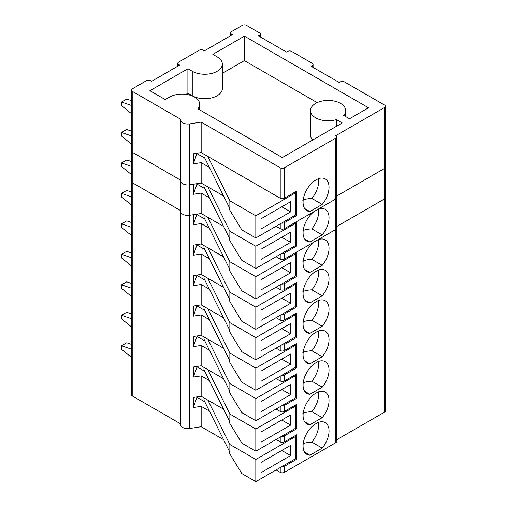 <?xml version="1.0" encoding="UTF-8"?>
<svg xmlns="http://www.w3.org/2000/svg" width="507" height="507" viewBox="0 0 507 507"><rect width="100%" height="100%" fill="white"/><g stroke="black" fill="none" stroke-linecap="round" stroke-linejoin="round"><path stroke-width="0.76" d="M203.972 336.952L203.972 339.227L229.164 389.953L229.861 393.007L241.801 412.635L255.82 420.728L255.82 398.546L229.861 383.552L207.813 339.17M294.871 374.92L295.809 375.459L295.809 397.646L255.82 420.728M295.809 375.459L255.82 398.546M290.612 384.452L290.612 394.649L261.016 411.735L261.016 401.544L290.612 384.452M229.861 393.007L229.861 383.552M204.809 340.907L197.065 336.439L197.065 335.964M209.397 350.16L201.165 345.4L193.319 346.617L193.319 336.54L201.165 335.33L223.593 348.277M276.074 378.577L280.225 380.979L280.225 376.181M294.871 344.462L295.809 345.001L295.809 367.182L296.842 367.784L284.383 374.977L284.383 380.979A2.941 1.698 180 0 1 280.225 380.979M284.383 380.979L296.842 373.779L296.842 398.242L284.383 405.442A2.941 1.698 180 0 1 281.543 405.879M314.416 363.633L317.699 361.745A18.36 10.603 120 0 1 325.234 361.656A18.36 10.603 120 0 1 322.224 387.19L309.891 394.307A18.36 10.603 120 0 1 306.881 393.457A18.36 10.603 120 0 1 303.775 379.8A18.36 10.603 120 0 1 314.416 363.633M295.809 397.646L296.842 398.242M294.871 435.843L295.809 436.381L295.809 458.562L296.842 459.165L284.383 466.358L284.383 472.359L335.792 442.674A2.941 1.698 0 0 0 336.648 441.477L336.648 136.877A2.941 1.698 180 0 1 335.792 138.075L284.383 167.754A2.941 1.698 180 0 1 280.225 167.754L201.165 122.111L189.7 123.885L189.7 428.485L201.165 426.71L223.593 439.658M296.842 459.165L296.842 434.702L284.383 441.895A2.941 1.698 180 0 1 280.225 441.895L280.225 437.097M294.871 405.378L295.809 405.917L295.809 428.104L296.842 428.707L284.383 435.9A2.941 1.698 180 0 1 281.543 436.337M296.842 428.707L296.842 404.244L284.383 411.437A2.941 1.698 180 0 1 280.225 411.437L280.225 406.639M296.842 367.784L296.842 343.321L284.383 350.514A2.941 1.698 180 0 1 280.225 350.514L280.225 345.717M294.871 313.998L295.809 314.536L295.809 336.724L296.842 337.326L284.383 344.519A2.941 1.698 180 0 1 281.543 344.956M296.842 337.326L296.842 312.863L284.383 320.056A2.941 1.698 180 0 1 280.225 320.056L280.225 315.259M294.871 283.54L295.809 284.078L295.809 306.266L296.842 306.862L284.383 314.061A2.941 1.698 180 0 1 281.543 314.498M296.842 306.862L296.842 282.399L284.383 289.598A2.941 1.698 180 0 1 280.225 289.598L280.225 284.801M294.871 253.082L295.809 253.62L295.809 275.802L296.842 276.404L284.383 283.597A2.941 1.698 180 0 1 281.543 284.04M296.842 276.404L296.842 251.941L284.383 259.134A2.941 1.698 180 0 1 280.225 259.134L280.225 254.337L280.225 259.134L276.074 256.738L280.225 259.134A2.941 1.698 180 0 0 284.383 259.134L335.792 229.456A2.941 1.698 0 0 0 336.648 228.258L336.648 197.793A2.941 1.698 0 0 1 335.792 198.998L314.416 211.337A18.36 10.603 120 0 0 303.775 227.504A18.36 10.603 120 0 0 306.881 241.155A18.36 10.603 120 0 0 309.891 242.01L322.224 234.887A18.36 10.603 120 0 0 325.234 209.359A18.36 10.603 120 0 0 317.699 209.442A18.36 10.603 120 0 1 325.234 209.359A18.36 10.603 120 0 1 329.037 217.763A18.36 10.603 120 0 1 322.224 234.887L311.837 228.891C307.413 229.126 304.415 229.766 302.837 230.818C304.415 229.766 307.413 229.126 311.837 228.891A18.36 10.603 -60 0 0 318.656 211.768A18.36 10.603 -60 0 1 311.837 228.891L322.224 234.887L309.891 242.01L304.631 238.974L309.891 242.01A18.36 10.603 120 0 1 306.881 241.155A18.36 10.603 120 0 1 303.078 232.751A18.36 10.603 120 0 1 314.416 211.337L296.842 221.483L296.842 245.946L284.383 253.139A2.941 1.698 180 0 1 281.543 253.576A2.941 1.698 180 0 0 284.383 253.139L284.383 259.134L284.383 253.139L296.842 245.946L296.842 221.483L284.383 228.676A2.941 1.698 180 0 1 280.225 228.676L280.225 223.879M294.871 192.159L295.809 192.698L295.809 214.886L296.842 215.481L284.383 222.681A2.941 1.698 180 0 1 281.543 223.118M296.842 215.481L296.842 191.019L284.383 198.218A2.941 1.698 0 0 1 280.225 198.218L201.165 152.569L193.319 153.786L193.319 163.856L197.065 153.203M317.699 178.984L314.416 180.872A18.36 10.603 120 0 0 303.775 197.039A18.36 10.603 120 0 0 306.881 210.697A18.36 10.603 120 0 0 309.891 211.552L322.224 204.429A18.36 10.603 120 0 0 325.234 178.901A18.36 10.603 120 0 0 317.699 178.984M314.416 241.795L317.699 239.9A18.36 10.603 120 0 1 325.234 239.817A18.36 10.603 120 0 1 322.224 265.351L309.891 272.468A18.36 10.603 120 0 1 306.881 271.619A18.36 10.603 120 0 1 303.775 257.962A18.36 10.603 120 0 1 314.416 241.795M314.416 272.253L317.699 270.364A18.36 10.603 120 0 1 325.234 270.282A18.36 10.603 120 0 1 322.224 295.809L309.891 302.933A18.36 10.603 120 0 1 306.881 302.077A18.36 10.603 120 0 1 303.775 288.42A18.36 10.603 120 0 1 314.416 272.253M314.416 302.717L317.699 300.822A18.36 10.603 120 0 1 325.234 300.74A18.36 10.603 120 0 1 322.224 326.267L309.891 333.391A18.36 10.603 120 0 1 306.881 332.535A18.36 10.603 120 0 1 303.775 318.884A18.36 10.603 120 0 1 314.416 302.717M314.416 333.175L317.699 331.28A18.36 10.603 120 0 1 325.234 331.198A18.36 10.603 120 0 1 322.224 356.732L309.891 363.849A18.36 10.603 120 0 1 306.881 362.999A18.36 10.603 120 0 1 303.775 349.342A18.36 10.603 120 0 1 314.416 333.175M314.416 394.097L317.699 392.203A18.36 10.603 120 0 1 325.234 392.12A18.36 10.603 120 0 1 322.224 417.648L309.891 424.771A18.36 10.603 120 0 1 306.881 423.915A18.36 10.603 120 0 1 303.775 410.264A18.36 10.603 120 0 1 314.416 394.097M314.416 424.555L317.699 422.661A18.36 10.603 120 0 1 325.234 422.578A18.36 10.603 120 0 1 322.224 448.112L309.891 455.229A18.36 10.603 120 0 1 306.881 454.38A18.36 10.603 120 0 1 303.775 440.722A18.36 10.603 120 0 1 314.416 424.555M189.7 428.485A7.345 4.24 0 0 1 180.454 424.391L180.454 119.785A7.345 4.24 0 0 1 180.53 119.189L132.232 91.304A2.941 1.698 180 0 1 131.376 90.107A2.941 1.698 180 0 1 132.232 88.909L146.466 80.695A2.941 1.698 180 0 1 150.617 80.695L151.656 81.291L179.693 65.105L178.66 64.503A2.941 1.698 180 0 1 177.799 63.305A2.941 1.698 180 0 1 178.66 62.108L199.219 50.231A2.941 1.698 180 0 1 203.377 50.231L204.416 50.833L232.453 34.641L231.414 34.045A2.941 1.698 180 0 1 230.558 32.847A2.941 1.698 180 0 1 231.414 31.643L242.321 25.35A2.941 1.698 180 0 1 246.478 25.35L259.457 32.847A2.941 1.698 180 0 1 260.319 34.045A2.941 1.698 180 0 1 259.457 35.243L258.418 35.845L286.461 52.031L287.501 51.435A2.941 1.698 180 0 1 291.652 51.435L312.217 63.305A2.941 1.698 180 0 1 313.072 64.503A2.941 1.698 180 0 1 312.217 65.701L311.178 66.303L339.215 82.489L340.254 81.893A2.941 1.698 180 0 1 344.411 81.893L384.604 105.095A2.941 1.698 180 0 1 385.459 106.299A2.941 1.698 180 0 1 384.604 107.497L335.792 135.68A2.941 1.698 180 0 1 336.648 136.877M385.459 106.299L385.459 410.898A2.941 1.698 180 0 1 384.604 412.096L336.648 439.778M209.397 411.076L201.165 406.322L193.319 407.539L193.319 397.463L201.165 396.252L223.593 409.2M276.074 439.499L280.225 441.895M284.383 466.358A2.941 1.698 180 0 1 281.543 466.801M276.074 469.957L280.225 472.359L280.225 467.562M201.165 406.322L201.165 426.71M284.383 472.359A2.941 1.698 180 0 1 280.225 472.359M132.232 91.304L132.232 395.91A2.941 1.698 180 0 1 131.376 394.706L131.376 90.107M132.232 395.91L180.454 423.744M180.454 119.785A7.345 4.24 0 0 0 189.7 123.885M222.351 73.338L244.399 60.606L244.399 36.143L368.507 107.795L349.5 118.765L343.664 115.4A17.625 10.178 180 0 0 345.73 110.615A17.625 10.178 180 0 0 334.848 101.21A17.625 10.178 180 0 0 315.639 103.415A17.625 10.178 180 0 0 310.48 110.615A17.625 10.178 180 0 0 336.388 119.595L342.231 122.967L282.304 157.563L197.85 108.802A17.625 10.178 180 0 0 199.707 104.258A17.625 10.178 180 0 0 188.832 94.853A17.625 10.178 180 0 0 169.623 97.065L165.263 99.581L149.888 90.709L187.901 68.762L187.901 93.225L185.98 94.334M244.399 36.143L212.826 54.369L217.186 56.892A17.625 10.178 180 0 1 222.351 64.085A17.625 10.178 180 0 1 217.186 71.278A17.625 10.178 180 0 1 192.261 71.278L187.901 68.762M209.397 167.399L201.165 162.639L201.165 183.027L223.593 195.981M276.074 226.274L280.225 228.676M209.397 228.315L201.165 223.562L193.319 224.778L193.319 214.702L201.165 213.491L201.165 193.104L209.397 197.857L201.165 193.104L193.319 194.314L193.319 184.244L201.165 183.027M295.809 245.344L296.842 245.946L295.809 245.344L255.82 268.431L255.82 246.244L229.861 231.255L207.813 186.868L229.861 231.255L229.861 240.711L229.164 237.65L203.972 186.931L229.164 237.65L229.861 240.711L229.861 231.255L255.82 246.244L295.809 223.156L295.809 245.344L255.82 268.431L255.82 246.244L295.809 223.156L295.809 245.344M201.165 213.491L223.593 226.439L201.165 213.491L189.7 215.266A7.345 4.24 0 0 1 180.454 211.166L180.454 180.707A7.345 4.24 0 0 0 189.7 184.802L193.319 184.244L193.319 194.314L197.065 183.661L197.065 184.136L204.809 188.61L197.065 184.136L193.319 194.314L201.165 193.104L201.165 213.491M201.165 223.562L201.165 243.949L223.593 256.897M276.074 287.196L280.225 289.598M209.397 258.779L201.165 254.02L193.319 255.236L193.319 245.16L201.165 243.949M201.165 254.02L201.165 274.407L223.593 287.361M276.074 317.655L280.225 320.056M209.397 289.237L201.165 284.484L193.319 285.695L193.319 275.624L201.165 274.407M201.165 284.484L201.165 304.872L223.593 317.819M276.074 348.119L280.225 350.514M209.397 319.695L201.165 314.942L193.319 316.159L193.319 306.082L201.165 304.872M284.383 374.977A2.941 1.698 180 0 1 281.543 375.421M201.165 314.942L201.165 335.33M201.165 122.111L201.165 152.569M201.165 162.639L193.319 163.856M201.165 345.4L201.165 365.788L223.593 378.742M209.397 380.618L201.165 375.864L193.319 377.075L193.319 367.005L201.165 365.788M201.165 375.864L201.165 396.252M197.065 396.886L193.319 407.539M203.972 397.868L203.972 400.15L229.164 450.869L229.861 453.93L229.861 444.474L207.813 400.086M204.809 401.829L197.065 397.361M295.809 436.381L255.82 459.462L229.861 444.474M295.809 458.562L255.82 481.65L241.801 473.557L229.861 453.93M255.82 481.65L255.82 459.462M290.612 445.374L290.612 455.565L261.016 472.657L261.016 462.46L290.612 445.374M281.784 450.469L290.612 455.565M203.972 154.191L203.972 156.467L229.164 207.192L229.861 210.247L229.861 200.791L207.813 156.41M204.809 158.152L197.065 153.678M295.809 192.698L255.82 215.786L229.861 200.791M295.809 214.886L255.82 237.967L241.801 229.874L229.861 210.247M255.82 237.967L255.82 215.786M290.612 201.691L290.612 211.888L261.016 228.974L261.016 218.783L290.612 201.691M281.784 206.793L290.612 211.888M203.972 184.649L203.972 186.931L203.972 184.649M294.871 222.617L295.809 223.156L294.871 222.617M241.801 260.332L229.861 240.711L241.801 260.332L255.82 268.431L241.801 260.332M290.612 232.155L290.612 242.346L261.016 259.432L261.016 249.241L290.612 232.155L290.612 242.346L261.016 259.432L261.016 249.241L290.612 232.155M281.784 237.251L290.612 242.346L281.784 237.251M197.065 214.125L193.319 224.778M203.972 215.107L203.972 217.389L229.164 268.108L229.861 271.169L229.861 261.713L207.813 217.326M204.809 219.068L197.065 214.6M295.809 253.62L255.82 276.702L229.861 261.713M295.809 275.802L255.82 298.889L241.801 290.796L229.861 271.169M255.82 298.889L255.82 276.702M290.612 262.613L290.612 272.804L261.016 289.896L261.016 279.699L290.612 262.613M281.784 267.709L290.612 272.804M197.065 244.583L193.319 255.236M203.972 245.572L203.972 247.847L229.164 298.572L229.861 301.627L229.861 292.171L207.813 247.79M204.809 249.526L197.065 245.058M295.809 284.078L255.82 307.166L229.861 292.171M295.809 306.266L255.82 329.347L241.801 321.254L229.861 301.627M255.82 329.347L255.82 307.166M290.612 293.071L290.612 303.268L261.016 320.354L261.016 310.164L290.612 293.071M281.784 298.173L290.612 303.268M197.065 275.041L193.319 285.695M203.972 276.03L203.972 278.311L229.164 329.03L229.861 332.091L229.861 322.636L207.813 278.248M204.809 279.991L197.065 275.516M295.809 314.536L255.82 337.624L229.861 322.636M295.809 336.724L255.82 359.812L241.801 351.712L229.861 332.091M255.82 359.812L255.82 337.624M290.612 323.536L290.612 333.726L261.016 350.812L261.016 340.622L290.612 323.536M281.784 328.631L290.612 333.726M197.065 305.506L193.319 316.159M203.972 306.488L203.972 308.769L229.164 359.488L229.861 362.549L229.861 353.094L207.813 308.706M204.809 310.449L197.065 305.981M295.809 345.001L255.82 368.082L229.861 353.094M295.809 367.182L255.82 390.27L241.801 382.177L229.861 362.549M255.82 390.27L255.82 368.082M290.612 353.994L290.612 364.184L261.016 381.277L261.016 371.08L290.612 353.994M281.784 359.089L290.612 364.184M193.319 346.617L197.065 336.439M276.074 409.035L280.225 411.437M204.809 371.371L197.065 366.897L193.319 377.075M203.972 367.41L203.972 369.692L229.164 420.411L229.861 423.472L229.861 414.016L207.813 369.628M197.065 366.422L197.065 366.897M295.809 405.917L255.82 429.004L229.861 414.016M295.809 428.104L255.82 451.192L241.801 443.093L229.861 423.472M255.82 451.192L255.82 429.004M290.612 414.916L290.612 425.107L261.016 442.193L261.016 432.002L290.612 414.916M281.784 420.011L290.612 425.107M322.224 417.648L311.837 411.652C307.413 411.887 304.415 412.527 302.837 413.579M318.434 391.911A18.36 10.603 -60 0 1 318.656 394.528A18.36 10.603 -60 0 1 311.837 411.652M304.631 421.735L309.891 424.771M131.376 326.806L121.541 318.859L121.541 315.259L126.731 312.261L131.376 313.871M131.376 318.669L121.541 315.259M131.376 357.27L121.541 349.317L121.541 345.723L126.731 342.726L131.376 344.329M131.376 349.127L121.541 345.723M131.376 296.348L121.541 288.401L121.541 284.801L126.731 281.803L131.376 283.413M131.376 288.21L121.541 284.801M131.376 265.89L121.541 257.936L121.541 254.343L126.731 251.345L131.376 252.949M131.376 257.746L121.541 254.343M131.376 235.425L121.541 227.478L121.541 223.879L126.731 220.881L131.376 222.491M131.376 227.288L121.541 223.879M131.376 204.967L121.541 197.02L121.541 193.421L126.731 190.423L131.376 192.033M131.376 196.83L121.541 193.421M131.376 174.509L121.541 166.556L121.541 162.962L126.731 159.965L131.376 161.568M131.376 166.366L121.541 162.962M121.541 132.498L126.731 129.5L131.376 131.11L126.731 129.5L121.541 132.498L121.541 136.098L131.376 144.045L121.541 136.098L121.541 132.498L131.376 135.908L121.541 132.498M131.376 105.45L121.541 102.04L126.731 99.042L131.376 100.652M131.376 113.587L121.541 105.64L121.541 102.04M322.224 356.732L311.837 350.736C307.413 350.971 304.415 351.611 302.837 352.657M318.434 330.989A18.36 10.603 -60 0 1 318.656 333.606A18.36 10.603 -60 0 1 311.837 350.736M304.631 360.813L309.891 363.849M322.224 326.267L311.837 320.272C307.413 320.506 304.415 321.146 302.837 322.199M318.434 300.531A18.36 10.603 -60 0 1 318.656 303.148A18.36 10.603 -60 0 1 311.837 320.272M304.631 330.355L309.891 333.391M322.224 295.809L311.837 289.814C307.413 290.048 304.415 290.688 302.837 291.74M318.434 270.066A18.36 10.603 -60 0 1 318.656 272.69A18.36 10.603 -60 0 1 311.837 289.814M304.631 299.897L309.891 302.933M322.224 265.351L311.837 259.356C307.413 259.59 304.415 260.23 302.837 261.276M318.434 239.608A18.36 10.603 -60 0 1 318.656 242.226A18.36 10.603 -60 0 1 311.837 259.356M304.631 269.432L309.891 272.468M318.434 209.15A18.36 10.603 -60 0 1 318.656 211.768A18.36 10.603 -60 0 0 318.434 209.15M244.399 60.606L317.179 102.629M310.48 110.615L310.48 135.077A17.625 10.178 0 0 0 312.692 140.014M222.351 64.085L222.351 88.548A17.625 10.178 0 0 1 217.186 95.741A17.625 10.178 0 0 1 192.261 95.741L187.901 93.225M336.388 119.595L336.388 126.338M322.224 448.112L311.837 442.117C307.413 442.345 304.415 442.991 302.837 444.037M318.434 422.369A18.36 10.603 -60 0 1 318.656 424.986A18.36 10.603 -60 0 1 311.837 442.117M304.631 452.193L309.891 455.229M322.224 204.429L311.837 198.433C307.413 198.668 304.415 199.308 302.837 200.36M318.434 178.686A18.36 10.603 -60 0 1 318.656 181.31A18.36 10.603 -60 0 1 311.837 198.433M304.631 208.516L309.891 211.552M304.631 391.277L309.891 394.307M318.434 361.447A18.36 10.603 -60 0 1 318.656 364.07A18.36 10.603 -60 0 1 311.837 381.194C307.413 381.429 304.415 382.069 302.837 383.121M322.224 387.19L311.837 381.194M281.784 389.553L290.612 394.649M384.604 198.877L384.604 168.413A2.941 1.698 180 0 0 385.459 167.215L385.459 197.679A2.941 1.698 180 0 1 384.604 198.877L336.648 226.559M132.232 152.227L132.232 182.685A2.941 1.698 180 0 1 131.376 181.487L131.376 151.029A2.941 1.698 180 0 0 132.232 152.227L180.454 180.067M132.232 182.685L180.454 210.525M180.53 180.105A7.345 4.24 0 0 0 180.454 180.707M384.604 168.413L336.648 196.101M335.792 138.075L335.792 442.674M284.383 435.9L284.383 441.895M284.383 405.442L284.383 411.437M284.383 344.519L284.383 350.514M284.383 314.061L284.383 320.056M284.383 283.597L284.383 289.598M284.383 222.681L284.383 228.676M284.383 167.754L284.383 198.218M384.604 412.096L384.604 107.497M280.225 198.218L280.225 167.754M178.66 64.503L178.66 65.701M231.414 34.045L231.414 35.243M259.457 36.441L259.457 35.243M312.217 66.905L312.217 65.701M192.261 95.741L192.261 71.278M335.792 229.456L335.792 198.998M189.7 184.802L189.7 215.266M177.799 66.202L177.799 63.305M230.558 35.737L230.558 32.847M260.319 34.045L260.319 36.941M313.072 64.503L313.072 67.399M345.73 110.615L345.73 116.591M199.707 104.258L199.707 109.873"/></g></svg>
